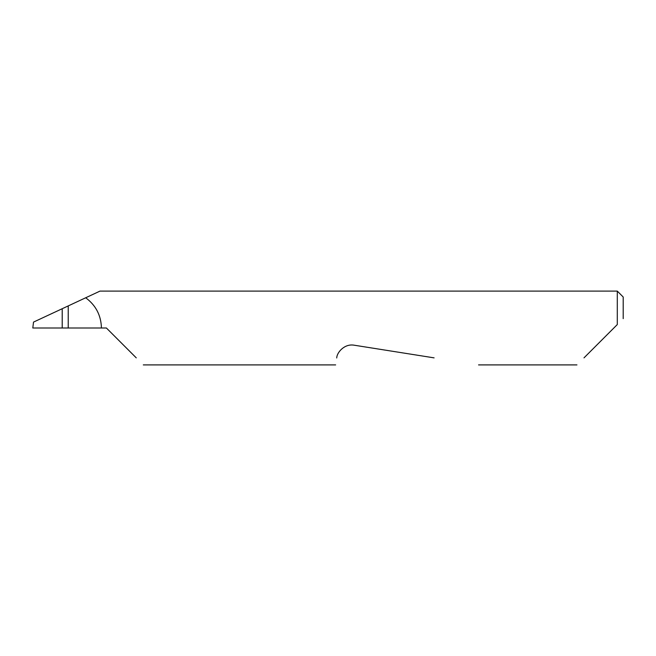 <?xml version="1.0" encoding="UTF-8"?>
<svg xmlns="http://www.w3.org/2000/svg" width="656" height="656" viewBox="0 0 656 656"><rect width="100%" height="100%" fill="white"/><g stroke="black" fill="none" stroke-linecap="round" stroke-linejoin="round"><path stroke-width="0.98" d="M62.213 308.714L68.224 305.917L68.224 328L62.213 328L62.213 308.714L33.522 322.096L32.8 328L62.213 328M583.988 357.864L617.296 324.556L617.296 291.1L99.999 291.1L68.224 305.917M68.224 328L106.403 328L136.268 357.864M336.733 357.979C335.298 367.073 335.298 367.073 336.733 357.979C336.749 352.756 344.359 343.367 354.297 345.22L434.108 357.864M617.296 324.556L613.852 328M101.434 328C101.081 315.38 95.833 305.302 85.69 297.767M617.296 291.1L623.2 297.004L623.2 318.652M576.952 364.9L478.552 364.9M335.642 364.9L143.303 364.9"/></g></svg>
